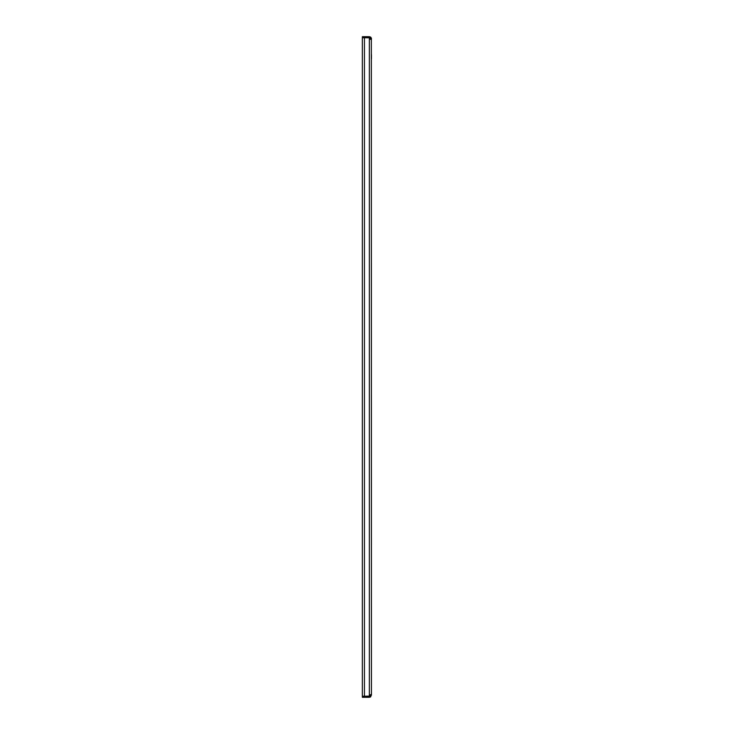 <?xml version="1.0" encoding="UTF-8"?>
<svg xmlns="http://www.w3.org/2000/svg" width="734" height="734" viewBox="0 0 734 734"><rect width="100%" height="100%" fill="white"/><g stroke="black" fill="none" stroke-linecap="round" stroke-linejoin="round"><path stroke-width="1.1" d="M371.331 39.416L371.441 694.667L369.349 696.227L362.348 696.254L362.348 697.3L369.349 697.3L369.349 37.773L362.348 37.746L369.349 37.773L369.349 36.7L370.404 36.984L369.872 37.893L370.395 38.801L369.349 37.746L371.441 39.333L370.523 37.058M370.707 696.795L371.349 694.575M371.441 39.333L370.395 39.333M370.395 38.801L371.441 38.801L371.358 38.214M371.441 695.199L370.395 695.199L369.872 696.107L370.395 695.199M370.395 694.667L371.441 694.667M369.349 697.3L370.404 697.016L369.872 696.107L370.367 697.034M364.449 37.773L364.449 696.227L369.872 696.107M370.707 37.205L371.193 37.81M364.449 696.227L362.348 696.227L362.348 36.7L369.349 36.7M371.441 54.619L371.441 58.821M371.441 675.179L371.441 679.381"/></g></svg>
